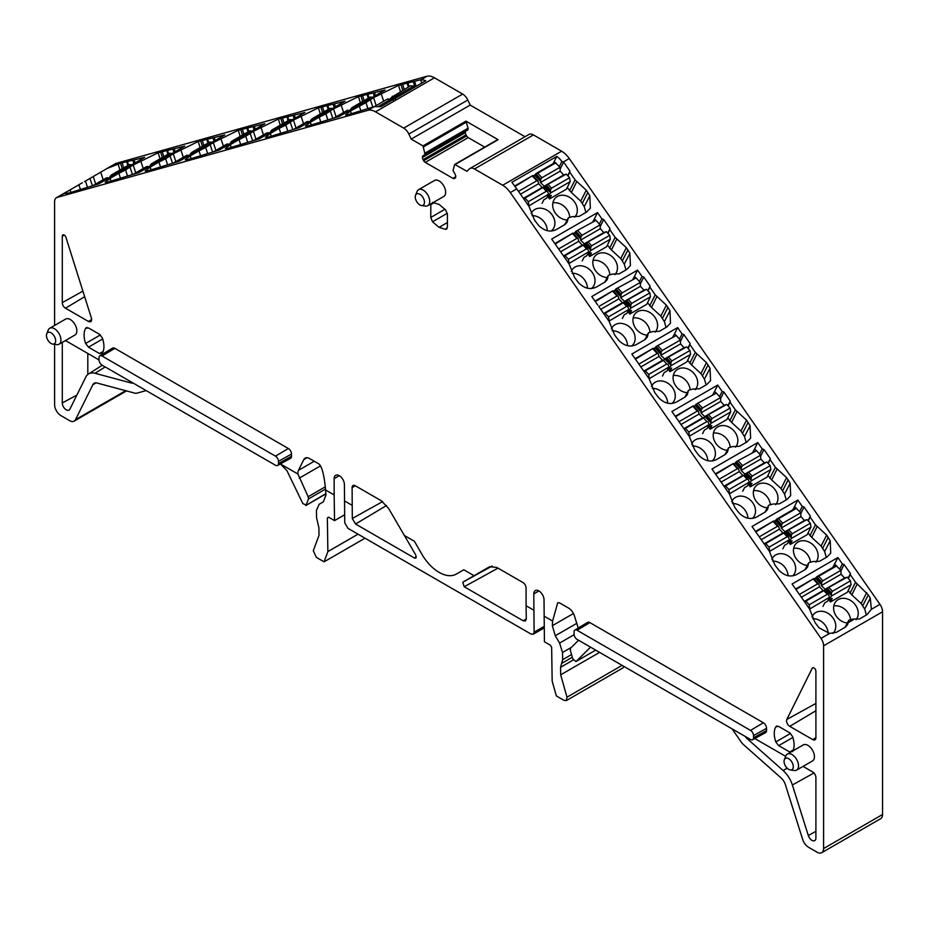 <?xml version="1.0" encoding="UTF-8"?>
<svg xmlns="http://www.w3.org/2000/svg" width="929" height="929" viewBox="0 0 929 929"><rect width="100%" height="100%" fill="white"/><g stroke="black" fill="none" stroke-linecap="round" stroke-linejoin="round"><path stroke-width="1.39" d="M528.706 205.983L548.633 194.196L546.67 198.144L543.86 199.77L542.083 203.346M515.026 186.45L532.898 175.511L532.642 176.289L532.898 175.511L537.717 180.783M523.55 198.539L524.955 198.063L528.299 201.709L528.891 205.599M517.499 189.922L518.719 191.664M518.696 191.235L536.776 180.795L537.926 181.016L538.634 183.698L542.153 187.53L543.57 187.182L547.367 191.328M532.642 176.289L536.776 180.795L537.926 181.016M548.633 194.196L547.622 191.606L546.368 191.269L547.622 191.606M528.299 201.709L546.368 191.269L543.024 187.623L543.57 187.182L547.506 191.455M524.955 198.063L543.57 187.182M520.484 194.173L538.634 183.698M523.41 198.353L542.153 187.53M593.027 221.381L594.305 219.081L595.977 220.347L600.111 224.864L600.308 228.72L603.827 232.552L606.37 231.693L609.714 235.339L610.307 239.229L590.565 250.621L588.614 254.558L591.436 252.932L589.66 256.52L587.767 253.791M587.848 253.617L588.649 254.488M610.307 239.229L606.579 246.754L589.66 256.52M595.977 220.347L576.572 230.926M609.714 235.339L591.634 245.767L590.681 247.381L590.565 250.621M588.475 252.363A2.717 1.568 60 0 1 588.614 254.558M600.111 224.864L582.042 235.292L580.973 236.79L580.579 240.123L590.426 249.68M573.855 233.957L574.761 232.587L580.509 238.858M576.015 231.251L574.761 232.587M606.37 231.693L584.91 243.665M603.827 232.552L584.086 243.955M600.308 228.72L580.579 240.123M536.439 173.34L555.136 162.505L559.99 167.278L560.187 171.145L563.694 174.977L566.237 174.106L569.582 177.753L570.174 181.643L550.444 193.046L548.482 196.983L551.303 195.357L549.527 198.934L547.634 196.216M547.715 196.042L548.516 196.913M570.174 181.643L566.446 189.168L549.527 198.934M569.582 177.753L551.512 188.192L550.549 189.806L550.444 193.046M548.342 194.788A2.717 1.568 60 0 1 548.482 196.983M559.99 167.278L541.909 177.718L540.841 179.216L540.446 182.537L550.293 192.106M533.711 176.394L534.628 175L540.376 181.283M555.856 162.772L534.628 175M566.237 174.106L544.789 186.09M555.136 162.505L535.882 173.665M563.694 174.977L543.953 186.369M560.187 171.145L540.446 182.537M712.915 394.419L714.494 391.55L716.364 393.095L720.498 397.6L720.695 401.467L724.214 405.299L726.757 404.429L730.101 408.075L730.693 411.965L710.952 423.369L709.001 427.305L711.823 425.679L710.046 429.256L708.153 426.539M708.235 426.365L709.036 427.235M730.693 411.965L726.966 419.49L710.046 429.256M716.364 393.095L696.959 403.674M730.101 408.075L712.02 418.514L711.068 420.129L710.952 423.369M708.862 425.11A2.717 1.568 60 0 1 709.001 427.305M720.498 397.6L702.429 408.04L701.36 409.538L700.965 412.859L710.813 422.428M694.23 406.716L695.147 405.334L700.896 411.605M696.402 403.987L695.147 405.334M726.757 404.429L705.297 416.413M724.214 405.299L704.472 416.691M720.695 401.467L700.965 412.859M672.956 336.739L674.431 334.068L676.242 335.508L680.376 340.026L680.574 343.881L684.081 347.725L686.624 346.854L689.968 350.5L690.561 354.39L670.831 365.782L668.868 369.73L671.69 368.093L669.914 371.681L668.021 368.952M668.102 368.778L668.903 369.649M690.561 354.39L686.833 361.915L669.914 371.681M676.242 335.508L656.826 346.087M689.968 350.5L671.899 360.928L670.935 362.542L670.831 365.782M668.729 367.524A2.717 1.568 60 0 1 668.868 369.73M680.376 340.026L662.296 350.454L661.239 351.952L660.833 355.284L670.68 364.842M654.097 349.13L655.015 347.748L660.763 354.019M656.269 346.412L655.015 347.748M686.624 346.854L665.176 358.838M684.081 347.725L664.351 359.117M680.574 343.881L660.833 355.284M632.997 279.06L634.368 276.575L636.11 277.934L640.244 282.439L640.441 286.306L643.96 290.138L646.503 289.267L649.835 292.914L650.439 296.804L630.698 308.207L628.747 312.144L631.569 310.518L629.792 314.095L627.888 311.378M627.981 311.203L628.782 312.074M650.439 296.804L646.7 304.329L629.792 314.095M636.11 277.934L616.705 288.501M649.835 292.914L631.766 303.353L630.803 304.967L630.698 308.207M628.596 309.949A2.717 1.568 60 0 1 628.747 312.144M640.244 282.439L622.175 292.879L621.106 294.377L620.7 297.698L630.559 307.267M613.964 291.555L614.893 290.162L620.642 296.444M616.136 288.826L614.893 290.162M646.503 289.267L625.043 301.251M643.96 290.138L624.218 301.53M640.441 286.306L620.7 297.698M817.346 576.41L836.042 565.575L840.884 570.348L841.082 574.215L844.6 578.047L847.143 577.176L850.488 580.822L851.08 584.713L831.339 596.116L829.388 600.053L832.21 598.427L830.433 602.004L828.54 599.286M828.622 599.112L829.423 599.983M851.08 584.713L847.353 592.237L830.433 602.004M850.488 580.822L832.407 591.262L831.455 592.876L831.339 596.116M829.249 597.858A2.717 1.568 60 0 1 829.388 600.053M840.884 570.348L822.815 580.788L821.747 582.286L821.352 585.607L831.2 595.175M814.617 579.464L815.534 578.07L821.282 584.353M836.75 565.842L815.534 578.07M847.143 577.176L825.695 589.16M836.042 565.575L816.788 576.735M844.6 578.047L824.859 589.439M841.082 574.215L821.352 585.607M788.489 541.526L789.29 542.397L792.077 540.841L790.3 544.429L788.407 541.7M777.213 518.835L795.909 508L800.763 512.773L800.961 516.629L804.468 520.461L807.011 519.59L810.355 523.236L810.947 527.138L807.22 534.651L790.3 544.429M810.947 527.138L791.218 538.53L789.325 542.431M810.355 523.236L792.286 533.676L791.322 535.29L791.218 538.53M789.116 540.272A2.717 1.568 60 0 1 789.255 542.466M800.763 512.773L782.682 523.201L781.626 524.699L781.219 528.02L791.067 537.589M774.484 521.877L775.401 520.495L781.161 526.766M796.629 508.256L775.401 520.495M807.011 519.59L785.562 531.574M795.909 508L776.656 519.16M804.468 520.461L784.738 531.864M800.961 516.629L781.219 528.02M752.873 452.098L754.569 449.044L756.496 450.67L760.63 455.187L760.828 459.054L764.346 462.886L766.889 462.015L770.222 465.661L770.826 469.551L751.085 480.943L749.134 484.892L751.956 483.266L750.179 486.842L748.275 484.125M748.368 483.951L749.169 484.822M770.826 469.551L767.087 477.076L750.179 486.842M756.496 450.67L737.092 461.248M770.222 465.661L752.153 476.089L751.189 477.703L751.085 480.943M748.983 482.697A2.717 1.568 60 0 1 749.134 484.892M760.63 455.187L742.561 465.626L741.493 467.124L741.087 470.446L750.946 480.014M734.351 464.303L735.28 462.909L741.028 469.191M736.523 461.574L735.28 462.909M766.889 462.015L745.43 473.999M764.346 462.886L744.605 474.278M760.828 459.054L741.087 470.446M809.6 609.052L829.539 597.266L827.576 601.214L824.755 602.84L822.978 606.416M795.956 589.509L813.792 578.581L813.537 579.359L813.792 578.581L818.612 583.853M804.456 601.609L805.861 601.133L809.194 604.779L809.798 608.669M798.417 593.004L799.625 594.723M799.602 594.305L817.671 583.865L818.832 584.086L819.541 586.768L823.048 590.6L824.476 590.24L828.273 594.397M813.537 579.359L817.671 583.865L818.832 584.086M829.539 597.266L828.529 594.676L827.274 594.339L828.529 594.676M809.194 604.779L827.274 594.339L823.93 590.693L824.476 590.24L828.413 594.525M805.861 601.133L824.476 590.24M801.39 597.242L819.541 586.768M804.317 601.411L823.048 590.6M769.479 551.466L789.406 539.691L787.455 543.628L784.633 545.253L782.857 548.842M755.834 531.922L773.671 520.995L773.416 521.773L773.671 520.995L778.49 526.267M764.323 544.022L765.728 543.546L769.073 547.193L769.665 551.083M758.285 535.429L759.492 537.148M759.469 536.718L777.55 526.29L778.699 526.499L779.408 529.182L782.926 533.014L784.343 532.665L788.28 536.939M773.416 521.773L777.55 526.29L778.699 526.499M789.406 539.691L788.407 537.09L787.142 536.765L788.407 537.09M769.073 547.193L787.142 536.765L783.797 533.107L784.343 532.665L765.728 543.546M761.257 539.668L779.408 529.182M764.184 543.837L782.926 533.014M729.346 493.891L749.273 482.105L747.322 486.053L744.501 487.679L742.724 491.255M715.702 474.347L733.538 463.42L733.283 464.198L733.538 463.42L738.358 468.692M724.19 486.448L725.595 485.96L728.94 489.606L729.532 493.508M718.152 477.843L719.371 479.561M719.348 479.143L737.417 468.704L738.567 468.924L739.275 471.607L742.794 475.439L744.222 475.079L748.159 479.364M733.283 464.198L737.417 468.704L738.567 468.924M749.273 482.105L748.275 479.515L747.009 479.178L748.275 479.515M728.94 489.606L747.009 479.178L743.676 475.532L744.222 475.079L725.595 485.96M721.136 482.081L739.275 471.607M724.063 486.25L742.794 475.439M689.213 436.305L709.152 424.53L707.19 428.466L704.368 430.092L702.591 433.68M675.569 416.761L693.406 405.834L693.15 406.612L693.406 405.834L698.225 411.106M684.058 428.861L685.474 428.385L688.807 432.031L689.411 435.922M678.031 420.256L679.238 421.987M679.215 421.557L697.284 411.117L698.445 411.338L699.154 414.02L702.661 417.853L704.089 417.504M693.15 406.612L697.284 411.117L698.445 411.338M709.152 424.53L708.142 421.929L706.888 421.592L708.142 421.929M688.807 432.031L706.888 421.592L703.543 417.945L685.474 428.385M681.003 424.507L699.154 414.02M683.93 428.675L702.661 417.853M649.092 378.73L669.019 366.943L667.057 370.892L664.247 372.517L662.47 376.094M635.448 359.186L653.284 348.247L653.029 349.025L653.284 348.247L658.104 353.531M643.936 371.286L645.341 370.799L648.686 374.445L649.278 378.335M637.898 362.67L639.106 364.4M639.082 363.971L657.163 353.543L658.313 353.763L659.021 356.446L662.54 360.278L663.956 359.918M653.029 349.025L657.163 353.543L658.313 353.763M669.019 366.943L668.009 364.342L666.755 364.017L668.009 364.342M648.686 374.445L666.755 364.017L663.411 360.371L645.341 370.799M640.871 366.92L659.021 356.446M643.797 371.089L662.54 360.278M608.959 321.144L628.887 309.369L626.936 313.305L624.114 314.931L622.337 318.519M595.315 301.6L613.152 290.672L612.896 291.451L613.152 290.672L617.971 295.945M603.804 313.7L605.209 313.224L608.553 316.87L609.145 320.76M666.058 327.426L664.374 321.631L669.972 310.774L670.471 323.176L666.79 327.008L659.3 331.328L652.576 331.583L648.454 332.803L647.292 337.181L644.97 339.608L636.191 344.671C630.234 347.376 624.404 345.948 618.714 340.362L614.661 335.044L609.169 321.446L598.984 306.825M598.961 306.396L617.03 295.956L618.18 296.177L618.888 298.859L622.407 302.691L623.835 302.343M612.896 291.451L617.03 295.956L618.18 296.177M628.887 309.369L627.888 306.767L626.622 306.431L627.888 306.767M608.553 316.87L626.622 306.431L623.289 302.784L605.209 313.224M600.738 309.334L618.888 298.859M603.676 313.514L622.407 302.691M568.827 263.569L588.754 251.782L586.803 255.719L583.981 257.356L582.204 260.933M555.182 244.013L573.019 233.086L572.763 233.864L573.019 233.086L577.838 238.358M563.671 256.125L565.087 255.638L568.42 259.284L569.024 263.174M557.632 247.509L558.852 249.239M558.828 248.809L576.897 238.381L578.059 238.59L578.767 241.273L582.274 245.117L583.702 244.757M572.763 233.864L576.897 238.381L578.059 238.59M588.754 251.782L587.755 249.181L586.501 248.856L587.755 249.181M568.42 259.284L586.501 248.856L583.157 245.21L565.087 255.638M560.617 251.759L578.767 241.273M563.543 255.928L582.274 245.117M374.41 106.591L387.23 99.182L388.194 99.345M378.533 106.347L390.575 99.403L392.247 99.6L387.23 99.182M393.222 100.262L392.247 99.6M93.515 185.301L106.324 177.903L107.288 178.054M133.637 174.06L146.457 166.651L147.421 166.814M173.769 162.807L186.59 155.41L187.553 155.573M213.902 151.566L226.711 144.169L227.675 144.32M254.023 140.325L266.844 132.917L267.807 133.079M294.156 129.073L306.976 121.676L307.94 121.838M334.289 117.832L347.098 110.435L348.061 110.586M391.028 97.708L410.363 85.828L413.707 86.037L395.638 96.477L395.092 97.963L391.028 97.708L390.18 99.658M414.52 87.256L413.707 86.037M395.289 99.055L395.092 97.963M111.538 176.51L110.133 176.417L111.387 174.977L129.456 164.549L131.976 164.7M110.133 176.417L109.274 178.368M151.636 165.257L150.254 165.176L151.52 163.736L169.589 153.297L172.086 153.459M150.254 165.176L149.395 167.127M191.734 154.017L190.387 153.935L191.653 152.484L209.722 142.056L212.184 142.207M190.387 153.935L189.528 155.886M231.832 142.764L230.52 142.683L231.774 141.243L249.855 130.815L252.282 130.966M230.52 142.683L229.66 144.634M271.93 131.523L270.641 131.442L271.907 130.002L289.976 119.562L292.38 119.713M270.641 131.442L269.782 133.393M312.028 120.271L310.774 120.201L312.039 118.749L330.109 108.321L332.477 108.472M310.774 120.201L309.914 122.152M352.126 109.03L350.907 108.948L352.161 107.509L370.241 97.08L372.575 97.22M350.907 108.948L350.047 110.899M281.719 464.674L297.942 474.034L308.161 496.713L308.451 498.931L306.21 505.004L302.866 503.623L286.91 470.597L280.419 463.919M325.916 493.914L305.757 505.55L325.893 493.636M116.137 163.353L105.07 169.635L115.428 163.655A9.058 5.237 60 0 1 116.137 163.353L426.817 76.294A18.127 10.463 60 0 1 434.458 77.792L462.665 94.073A9.058 5.237 -120 0 1 467.81 100.03L470.167 105.07L525.013 136.726M351.417 113.872L350.477 110.992L345.542 114.871L347.307 114.952L374.306 106.614L380.867 106.684L425.807 80.73A18.127 10.463 60 0 0 420.767 80.033L426.817 76.294M54.59 325.452L54.59 201.837A9.058 5.237 60 0 1 56.46 197.691A9.058 5.237 60 0 1 57.18 197.389L367.861 110.33A18.127 10.463 60 0 1 375.502 111.828L434.458 77.792M107.555 168.312L120.561 163.19L144.727 157.338L98.915 183.791L68.839 193.058L65.088 193.453L65.75 192.442L57.18 197.389M350.477 110.992L365.98 102.585L367.803 108.426M376.175 105.569L373.586 97.65L365.98 102.585M373.586 97.65L398.553 85.363L420.907 79.72M135.75 172.84L133.195 165.014L158.162 152.728L184.801 146.12L138.978 172.562L106.905 182.316L105.151 182.223L110.086 178.356L118.866 173.293L125.589 169.937L127.412 175.79M133.195 165.014L125.589 169.937M175.825 161.623L173.258 153.784L198.237 141.498L224.864 134.891L179.053 161.344L146.979 171.087L145.214 170.994L150.15 167.127L158.929 162.064L165.652 158.72L167.475 164.561M173.258 153.784L165.652 158.72M215.888 150.417L213.322 142.567L238.3 130.269L264.928 123.662L219.116 150.115L187.043 159.858L185.277 159.776L190.213 155.898L198.992 150.835L205.715 147.49L207.539 153.343M213.322 142.567L205.715 147.49M255.963 139.199L253.385 131.337L278.363 119.04L304.991 112.432L259.179 138.885L227.106 148.628L225.341 148.547L230.276 144.68L239.055 139.605L245.779 136.261L247.602 142.114M253.385 131.337L245.779 136.261M296.037 127.993L293.448 120.108L318.426 107.81L345.054 101.203L299.243 127.656L267.169 137.411L265.404 137.318L270.351 133.451L279.118 128.376L285.853 125.032L287.676 130.884M293.448 120.108L285.853 125.032M336.101 116.787L333.511 108.879L358.489 96.593L385.117 89.985L339.306 116.427L307.232 126.181L305.478 126.089L310.414 122.222L319.181 117.159L325.916 113.802L327.74 119.655M333.511 108.879L325.916 113.802M70.964 192.454L70.116 189.888L65.75 192.442M70.116 189.888L82.426 182.699M95.687 184.047L93.225 176.545L84.469 181.631M93.225 176.545L105.07 169.635M54.59 344.345L54.59 404.579A9.058 5.237 60 0 0 61 415.669L69.652 420.674A9.058 5.237 60 0 0 74.181 421.116L126.495 390.923M96.082 382.864L92.83 384.734L75.504 419.664A9.058 5.237 60 0 1 74.181 421.116M92.83 384.734A9.058 5.237 60 0 1 94.154 383.282A9.058 5.237 60 0 1 97.022 383.027L134.74 393.13A9.058 5.237 60 0 0 136.911 393.164L146.155 390.575M314.246 461.248L298.441 470.376L303.783 459.6A9.058 5.237 -120 0 1 305.107 458.136A9.058 5.237 -120 0 1 309.636 458.589L318.775 463.861C321.968 466.416 324.233 475.125 325.591 489.989L325.986 495.018L323.327 501.846L319.146 504.261L316.441 510.416L316.557 517.627L318.891 527.777L319.007 535.301L313.294 550.723L316.383 557.388L324.082 561.824L327.867 551.594L327.356 517.917L328.622 517.198L327.356 517.917L328.622 517.198L334.545 520.612L334.15 494.936L325.591 489.989M339.282 475.706L334.15 478.667L334.15 494.936M344.624 514.794L334.545 520.612M334.15 478.667A7.246 4.18 60 0 1 335.659 475.346A7.246 4.18 60 0 1 341.245 477.285A7.246 4.18 60 0 1 344.404 484.578L344.74 522.864L348.003 528.38L530.958 634.019L533.211 634.252L534.105 632.196L533.78 593.91A7.246 4.18 -120 0 1 535.278 590.589A7.246 4.18 -120 0 1 540.864 592.539A7.246 4.18 -120 0 1 544.022 599.832L544.417 641.788L550.351 645.202L551.652 647.408L552.163 681.085L556.343 695.926L564.042 700.373L566.295 700.605L566.98 697.191L560.686 674.826L560.57 667.301L562.637 659.695L562.521 652.483L559.595 643.077L555.263 635.761L552.337 625.705L552.592 621.06L557.702 602.782L559.409 602.793L568.548 608.065A9.058 5.237 -120 0 1 574.401 615.834L578.244 628.05M414.485 558.05L355.563 524.014L352.3 518.51L352.103 487.597A4.529 2.613 60 0 1 353.066 485.507A4.529 2.613 60 0 1 355.296 485.751L381.413 500.824L388.577 508.384L415.797 555.077L415.878 558.155L414.485 558.05L416.378 556.819M344.404 500.859L352.103 505.306M526.081 605.754L526.081 588.045A4.529 2.613 -120 0 0 522.876 582.495L496.771 567.422L489.606 566.713L462.781 582.204L464.21 586.745L523.143 620.769L525.408 620.99L526.29 618.958L526.081 605.754L533.78 610.19M474.034 575.701L463.78 569.779L456.336 574.076A34.501 19.915 -120 0 1 421.847 554.16L414.404 541.27L404.15 535.348M91.356 317.927A4.529 2.613 60 0 1 90.717 321.643A4.529 2.613 60 0 1 88.418 321.434L65.483 308.196A4.529 2.613 60 0 1 62.278 302.645L62.278 236.187A2.717 1.568 60 0 1 62.858 234.932A2.717 1.568 60 0 1 65.959 237.406L91.356 317.927M132.673 382.806A2.717 1.568 60 0 1 132.464 382.992A2.717 1.568 60 0 1 131.57 383.085L95.037 373.295A19.939 11.508 60 0 0 88.476 374.004A19.939 11.508 60 0 0 85.805 377.069L69.872 409.201A5.609 3.24 60 0 1 69.118 410.061A5.609 3.24 60 0 1 64.775 408.644A5.609 3.24 60 0 1 62.278 402.954L62.278 342.418A4.529 2.613 60 0 1 62.278 342.36M87.814 353.461L87.814 374.48M65.436 340.537A4.529 2.613 60 0 1 65.483 340.571L99.031 359.929L99.031 357.711A4.215 2.439 60 0 1 99.879 355.795A4.215 2.439 60 0 1 102.016 355.993L114.824 348.34A4.529 2.613 60 0 0 112.537 348.131L99.879 355.795M102.016 355.993L275.495 456.151A4.215 2.439 60 0 1 278.468 461.318L278.468 463.536A4.215 2.439 60 0 1 277.574 465.475A4.215 2.439 60 0 1 275.495 465.255L102.016 365.097A4.215 2.439 60 0 1 99.031 359.929M275.495 456.151L288.315 448.498L114.824 348.34M288.315 448.498A4.529 2.613 60 0 1 291.509 454.049L291.509 456.267A4.529 2.613 60 0 1 290.545 458.357L277.574 465.475M46.752 333.766L48.285 330.016A9.244 5.342 60 0 1 49.771 328.227A9.244 5.342 60 0 1 56.89 330.712A9.244 5.342 60 0 1 60.931 340.014A9.244 5.342 60 0 1 59.015 344.241A9.244 5.342 60 0 1 56.727 344.636L52.709 344.09A6.526 3.762 60 0 1 46.45 335.497A6.526 3.762 60 0 1 46.752 333.766A6.526 3.762 60 0 1 51.896 333.406A6.526 3.762 60 0 1 55.682 340.827A6.526 3.762 60 0 1 52.709 344.09M49.771 328.227L65.669 319.053A9.244 5.342 60 0 1 72.787 321.527A9.244 5.342 60 0 1 76.828 330.84A9.244 5.342 60 0 1 74.912 335.067L59.015 344.241M420.767 80.033L421.731 83.087M416.146 86.316L414.601 81.438M413.405 81.961L414.868 87.047M140.302 158.58L140.651 159.695M135.065 162.923L134.148 160.02M132.952 160.554L133.834 163.632M180.365 147.351L180.714 148.466M175.128 151.694L174.211 148.791M173.015 149.325L173.897 152.402M220.428 136.133L220.788 137.248M215.191 140.476L214.274 137.573M213.078 138.096L213.96 141.185M260.503 124.904L260.852 126.019M255.254 129.247L254.337 126.344M253.141 126.878L254.035 129.955M300.566 113.675L300.915 114.79M295.317 118.018L294.412 115.115M293.216 115.649L294.098 118.726M340.629 102.445L340.978 103.56M335.392 106.789L334.475 103.885M333.279 104.42L334.161 107.497M380.693 91.216L381.041 92.331M375.455 95.559L374.538 92.656M373.342 93.19L374.224 96.268M365.004 538.205L324.082 561.824M578.593 640.244L570.534 648.198L570.301 650.114L572.787 658.905L575.957 661.541L595.71 650.137M595.686 650.114L576.143 661.402L590.565 647.165M882.55 611.781L823.593 645.818A9.058 5.237 -120 0 0 821.004 638.386L510.311 192.582A18.127 10.463 -120 0 0 502.67 185.243L474.475 168.962A9.058 5.237 -120 0 0 469.946 168.521L528.903 134.484A9.058 5.237 -120 0 1 533.432 134.926L561.627 151.206A18.127 10.463 -120 0 1 569.268 158.534L879.96 604.349A9.058 5.237 -120 0 1 882.55 611.781L882.55 814.512A9.058 5.237 -120 0 1 880.669 818.67L821.712 852.706A9.058 5.237 -120 0 1 817.183 852.253L808.532 847.26A9.058 5.237 -120 0 1 802.679 839.491L785.353 784.564A9.058 5.237 -120 0 0 781.161 778.003L743.432 744.559A9.058 5.237 -120 0 1 741.272 742.097L732.029 728.835M821.712 852.706A9.058 5.237 -120 0 0 823.593 848.56L823.593 645.818M879.96 604.349L871.39 609.296L867.012 614.638L859.522 618.969L852.892 619.028L848.769 620.247L847.585 624.694L845.193 627.238L836.414 632.312L829.585 633.439L819.041 627.818L814.988 622.488L809.496 608.901L792.089 583.993L837.912 557.539L842.336 563.903L839.746 569.105M560.082 169.206L563.636 162.052L561.871 161.495A18.127 10.463 -120 0 0 556.831 156.374L511.879 182.328L516.756 188.866L510.311 192.582M563.636 162.052L569.953 171.133L568.025 176.057M516.756 188.866L529.042 206.47L534.523 220.068L538.576 225.387C544.278 230.961 550.107 232.401 556.065 229.684L564.844 224.621L567.166 222.205L568.316 217.816L572.438 216.608L579.173 216.352L586.663 212.021L590.345 208.189L589.834 195.798L586.28 190.19L575.097 179.878L569.837 172.283M840.919 570.87L844.089 564.484L842.336 563.903M844.089 564.484L850.418 573.553L848.432 578.581M871.39 609.296L870.299 598.218L868.301 594.885L855.551 582.309L850.302 574.714M826.322 557.388L824.627 551.594L830.224 540.736L830.735 553.127L827.054 556.959L819.564 561.29L812.829 561.546L808.706 562.753L805.606 569.326M800.798 513.493L804.026 506.99L802.273 506.41L797.837 500.057L752.025 526.499L769.433 551.408L774.914 565.006L778.978 570.325C784.668 575.899 790.498 577.339 796.455 574.621L805.234 569.558L807.556 567.143L808.346 564.135M804.026 506.99L810.343 516.071L808.369 521.076M830.224 540.736L826.671 535.127L815.488 524.815L810.227 517.221M786.259 499.895L784.564 494.1L790.161 483.243L790.672 495.645L786.991 499.477L779.489 503.797L772.765 504.052L768.643 505.271L765.542 511.833M760.677 456.116L763.952 449.497L762.21 448.916L757.774 442.564L711.962 469.017L729.37 493.914L734.851 507.513L738.903 512.831C744.605 518.417 750.435 519.845 756.392 517.139L765.159 512.076L767.493 509.649L768.283 506.642M763.952 449.497L770.28 458.578L768.318 463.571M790.161 483.243L786.596 477.634L775.425 467.322L770.164 459.727M746.196 442.401L744.501 436.607L750.098 425.749L750.609 438.151L746.928 441.983L739.426 446.303L732.702 446.559L728.58 447.778L725.479 454.339M720.556 398.727L723.888 392.003L722.135 391.434L717.711 385.07L671.899 411.524L689.306 436.433L694.787 450.019L698.84 455.349C704.542 460.923 710.371 462.352 716.329 459.646L725.096 454.583L727.43 452.168L728.22 449.148M723.888 392.003L730.217 401.084L728.255 406.066M750.098 425.749L746.533 420.152L735.362 409.84L730.101 402.245M706.121 384.92L704.437 379.125L710.035 368.267L710.546 380.658L706.853 384.49L699.363 388.821L692.639 389.077L688.517 390.285L685.416 396.857M680.434 341.349L683.825 334.521L682.072 333.941L677.647 327.589L631.836 354.03L649.232 378.939L654.724 392.537L658.777 397.856C664.479 403.43 670.297 404.87 676.254 402.152L685.033 397.089L687.355 394.674L688.157 391.666M683.825 334.521L690.154 343.602L688.203 348.561M710.035 368.267L706.47 362.658L695.298 352.346L690.038 344.752M597.777 305.107L591.773 296.548L637.584 270.095L642.009 276.447L639.466 281.592M640.325 283.96L643.762 277.028L642.009 276.447M643.762 277.028L650.091 286.109L648.14 291.067M669.972 310.774L666.407 305.165L655.224 294.853L649.975 287.258M625.995 269.933L624.3 264.138L629.908 253.28L630.408 265.682L626.727 269.515L619.237 273.834L612.501 274.09L608.379 275.309L605.278 281.87M600.204 226.583L603.699 219.534L601.946 218.965L597.521 212.602L551.698 239.055L569.105 263.964L574.598 277.55L578.651 282.88C584.341 288.454 590.17 289.883 596.128 287.177L604.907 282.114L607.229 279.699L608.019 276.679M603.699 219.534L610.028 228.615L608.077 233.562M629.908 253.28L626.343 247.683L615.161 237.371L609.912 229.777M815.906 671.284A2.717 1.568 -120 0 0 814.721 668.555A2.717 1.568 -120 0 0 812.643 667.812A2.717 1.568 -120 0 0 812.225 668.253L786.828 719.452A4.529 2.613 -120 0 0 789.755 726.35L812.701 739.589A4.529 2.613 -120 0 0 814.988 739.798A4.529 2.613 -120 0 0 815.906 737.742L815.906 671.284M803.039 766.39L812.701 771.964A4.529 2.613 -120 0 1 815.906 777.515L815.906 838.051A5.609 3.24 -120 0 1 814.814 840.582A5.609 3.24 -120 0 1 808.311 835.543L792.379 785.005A19.939 11.508 -120 0 0 783.147 770.571L746.614 738.172L747.392 737.707M745.499 736.616A2.717 1.568 -120 0 0 746.614 738.172M754.801 738.543L785.69 756.369M750.539 739.519A4.215 2.439 -120 0 0 752.618 739.739A4.215 2.439 -120 0 0 753.524 737.8L753.524 735.582A4.215 2.439 -120 0 0 750.539 730.415L577.06 630.257A4.215 2.439 -120 0 0 574.923 630.059A4.215 2.439 -120 0 0 574.076 631.975L574.076 634.193A4.215 2.439 -120 0 0 577.06 639.361L750.539 739.519M752.618 739.739L765.589 732.621A4.529 2.613 -120 0 0 766.553 730.531L766.553 728.313A4.529 2.613 -120 0 0 763.359 722.762L589.869 622.604A4.529 2.613 -120 0 0 587.581 622.395L574.923 630.059M790.312 769.944L794.33 770.489A9.244 5.342 -120 0 0 796.617 770.095L812.515 760.921A9.244 5.342 -120 0 0 814.431 756.682A9.244 5.342 -120 0 0 810.39 747.38A9.244 5.342 -120 0 0 803.271 744.907L787.374 754.081A9.244 5.342 -120 0 0 785.888 755.869L784.355 759.62A6.526 3.762 -120 0 0 784.053 761.35A6.526 3.762 -120 0 0 790.312 769.944A6.526 3.762 -120 0 0 793.285 766.68A6.526 3.762 -120 0 0 789.499 759.26A6.526 3.762 -120 0 0 784.355 759.62M796.617 770.095A9.244 5.342 -120 0 0 798.534 765.868A9.244 5.342 -120 0 0 794.504 756.566A9.244 5.342 -120 0 0 787.374 754.081M566.272 700.617L623.057 667.835L623.951 666.43M866.397 614.998L864.69 609.076L861.16 603.525L866.734 592.621M561.871 161.495L559.339 166.581M567.689 175.697L569.953 171.133M576.804 181.445L571.37 192.477L567.271 187.519M571.37 192.477L580.706 201.094L586.28 190.19M585.932 212.451L584.236 206.656L580.706 201.094M815.453 578.186L814.141 578.953M837.912 557.539L832.79 567.456M834.695 564.019L836.1 565.552M848.096 578.221L850.418 573.553M857.258 583.876L851.823 594.897L848.165 590.589M851.823 594.897L861.16 603.525M775.192 520.821L774.089 521.448M797.837 500.057L792.832 509.777M794.632 506.537L795.956 507.977M802.273 506.41L799.695 511.6M808.044 520.716L810.343 516.071M817.195 526.383L811.76 537.415L808.044 533.002M811.76 537.415L821.097 546.031L826.671 535.127M824.627 551.594L821.097 546.031M734.92 463.443L734.038 463.954M754.569 449.044L757.774 442.564M762.21 448.916L759.632 454.095M767.981 463.211L770.28 458.578M777.132 468.901L771.685 479.921L767.911 475.427M771.685 479.921L781.034 488.538L786.596 477.634M784.564 494.1L781.034 488.538M694.648 406.078L693.986 406.461M714.494 391.55L717.711 385.07M722.135 391.434L719.58 396.602M727.93 405.706L730.217 401.084M737.069 411.408L731.622 422.428L727.779 417.841M731.622 422.428L740.959 431.056L746.533 420.152M744.501 436.607L740.959 431.056M674.431 334.068L677.647 327.589M682.072 333.941L679.517 339.097M687.866 348.201L690.154 343.602M696.994 353.914L691.559 364.946L687.657 360.255M691.559 364.946L700.896 373.563L706.47 362.658M704.437 379.125L700.896 373.563M634.368 276.575L637.584 270.095M647.815 290.696L650.091 286.109M656.931 296.432L651.496 307.453L647.525 302.68M651.496 307.453L660.833 316.069L666.407 305.165M664.374 321.631L660.833 316.069M594.305 219.081L597.521 212.602M601.946 218.965L599.402 224.086M607.752 233.202L610.028 228.615M616.868 238.939L611.433 249.959L607.392 245.093M611.433 249.959L620.769 258.587L626.343 247.683M624.3 264.138L620.769 258.587M556.831 156.374L553.069 163.701M554.241 161.6L555.101 162.529M484.694 147.119L468.216 137.608A3.17 1.835 -120 0 1 466.625 135.936L466.021 134.879A3.17 1.835 -120 0 1 465.359 132.661L465.359 132.406A3.17 1.835 -120 0 1 466.021 130.954L467.995 129.816L468.088 128.341L465.952 121.13L498.095 139.687L454.966 164.398M469.946 168.521A9.058 5.237 -120 0 0 469.331 168.985L466.962 171.296L454.711 164.433L497.642 139.64M467.995 129.816L425.064 154.609L423.02 145.923L411.21 139.106L470.167 105.07M455.756 176.696L452.899 178.345A3.17 1.835 60 0 0 454.49 178.496L455.094 178.147A3.17 1.835 60 0 0 455.756 176.696L455.756 176.44A3.17 1.835 60 0 0 455.094 174.222L453.027 170.495L454.711 164.433M452.899 178.345L425.285 162.389A3.17 1.835 -120 0 1 423.694 160.717L423.09 159.66A3.17 1.835 -120 0 1 422.428 157.454L422.428 157.198A3.17 1.835 -120 0 1 423.09 155.747L425.064 154.609M466.021 130.954L423.09 155.747L466.021 130.954M421.511 205.53L425.528 206.075A9.244 5.342 -120 0 0 427.816 205.681L443.714 196.507A9.244 5.342 -120 0 0 445.63 192.268A9.244 5.342 -120 0 0 439.092 180.946A9.244 5.342 -120 0 0 434.47 180.493L418.573 189.667A9.244 5.342 -120 0 0 417.086 191.455L415.553 195.206A6.526 3.762 -120 0 0 415.251 196.936A6.526 3.762 -120 0 0 421.511 205.53A6.526 3.762 -120 0 0 424.483 202.255A6.526 3.762 -120 0 0 420.698 194.846A6.526 3.762 -120 0 0 415.553 195.206M427.816 205.681A9.244 5.342 -120 0 0 429.732 201.454A9.244 5.342 -120 0 0 425.703 192.14A9.244 5.342 -120 0 0 418.573 189.667M467.81 100.03L408.853 134.066L411.21 139.106M408.853 134.066A9.058 5.237 -120 0 0 403.709 128.109L462.665 94.073M375.502 111.828L403.709 128.109M298.441 470.376A9.058 5.237 -120 0 0 297.942 474.034M544.022 616.113L552.592 621.06M790.393 752.339L778.653 745.65L775.785 741.934C773.741 735.722 773.741 730.67 775.785 726.815L778.653 726.408L789.708 732.795L792.576 736.511C794.62 742.724 794.62 747.775 792.576 751.631M777.225 725.979L776.389 726.188M432.542 202.394L439.092 204.403L445.641 209.966L447.418 214.309L447.418 227.071L445.641 229.358L439.092 227.35L432.542 221.787L430.766 217.444L444.991 209.234M430.835 203.939L430.766 217.444M446.501 229.126L447.081 228.522M99.531 353.566L102.399 353.159C104.443 349.304 104.443 344.253 102.399 338.04L99.531 334.324L88.476 327.937L85.607 328.343C83.564 332.199 83.564 337.25 85.607 343.463L88.476 347.179L99.531 353.566L103.165 351.464M101.818 353.763L102.399 353.159M86.223 327.705L87.036 327.507M591.401 288.559A13.598 10.985 45.7 0 0 592.214 287.862A13.598 10.985 45.7 0 0 591.483 271.489A13.598 10.985 45.7 0 0 574.993 267.064A13.598 10.985 45.7 0 0 573.205 268.411A13.598 10.985 45.7 0 0 571.254 271.233M614.87 274.67A13.598 10.985 45.7 0 0 613.79 258.39A13.598 10.985 45.7 0 0 597.417 254.116A13.598 10.985 45.7 0 0 595.64 255.463A13.598 10.985 45.7 0 0 594.467 268.992A13.598 10.985 45.7 0 0 607.194 277.562M631.674 346.029A13.598 10.985 45.7 0 0 632.335 345.437A13.598 10.985 45.7 0 0 631.615 329.075A13.598 10.985 45.7 0 0 615.126 324.651A13.598 10.985 45.7 0 0 613.337 325.998A13.598 10.985 45.7 0 0 611.375 328.854M655.073 332.176A13.598 10.985 45.7 0 0 653.877 315.918A13.598 10.985 45.7 0 0 637.549 311.691A13.598 10.985 45.7 0 0 635.761 313.05A13.598 10.985 45.7 0 0 634.565 326.52A13.598 10.985 45.7 0 0 647.211 335.137M671.934 403.5A13.598 10.985 45.7 0 0 672.468 403.023A13.598 10.985 45.7 0 0 671.748 386.65A13.598 10.985 45.7 0 0 655.247 382.225A13.598 10.985 45.7 0 0 653.459 383.584A13.598 10.985 45.7 0 0 651.484 386.476M695.275 389.681A13.598 10.985 45.7 0 0 693.951 373.446A13.598 10.985 45.7 0 0 677.682 369.277A13.598 10.985 45.7 0 0 675.894 370.625A13.598 10.985 45.7 0 0 674.663 384.049A13.598 10.985 45.7 0 0 687.228 392.712M712.195 460.97A13.598 10.985 45.7 0 0 712.601 460.598A13.598 10.985 45.7 0 0 711.869 444.236A13.598 10.985 45.7 0 0 695.38 439.812A13.598 10.985 45.7 0 0 693.591 441.159A13.598 10.985 45.7 0 0 691.594 444.085M735.478 447.174A13.598 10.985 45.7 0 0 734.038 430.975A13.598 10.985 45.7 0 0 717.803 426.864A13.598 10.985 45.7 0 0 716.027 428.211A13.598 10.985 45.7 0 0 714.773 441.577A13.598 10.985 45.7 0 0 727.244 450.286M752.455 518.44A13.598 10.985 45.7 0 0 752.722 518.185A13.598 10.985 45.7 0 0 752.002 501.811A13.598 10.985 45.7 0 0 735.513 497.387A13.598 10.985 45.7 0 0 733.724 498.745A13.598 10.985 45.7 0 0 731.715 501.706M775.68 504.679A13.598 10.985 45.7 0 0 774.124 488.503A13.598 10.985 45.7 0 0 757.936 484.439A13.598 10.985 45.7 0 0 756.148 485.797A13.598 10.985 45.7 0 0 754.871 499.105A13.598 10.985 45.7 0 0 767.273 507.861M792.716 575.899A13.598 10.985 45.7 0 0 792.855 575.771A13.598 10.985 45.7 0 0 792.135 559.397A13.598 10.985 45.7 0 0 775.634 554.973A13.598 10.985 45.7 0 0 773.857 556.32A13.598 10.985 45.7 0 0 771.825 559.316M815.883 562.173A13.598 10.985 45.7 0 0 814.21 546.031A13.598 10.985 45.7 0 0 798.069 542.025A13.598 10.985 45.7 0 0 796.281 543.372A13.598 10.985 45.7 0 0 794.969 556.634A13.598 10.985 45.7 0 0 807.289 565.436M551.141 231.077A13.598 10.985 45.7 0 0 552.081 230.276A13.598 10.985 45.7 0 0 551.361 213.914A13.598 10.985 45.7 0 0 534.86 209.478A13.598 10.985 45.7 0 0 533.072 210.837A13.598 10.985 45.7 0 0 531.144 213.612M574.668 217.165A13.598 10.985 45.7 0 0 573.692 200.85A13.598 10.985 45.7 0 0 557.295 196.53A13.598 10.985 45.7 0 0 555.507 197.889A13.598 10.985 45.7 0 0 554.358 211.464A13.598 10.985 45.7 0 0 567.166 219.987M832.86 633.462A13.598 10.985 45.7 0 0 832.988 633.346A13.598 10.985 45.7 0 0 832.256 616.984A13.598 10.985 45.7 0 0 815.767 612.548A13.598 10.985 45.7 0 0 813.978 613.906A13.598 10.985 45.7 0 0 811.946 616.937M856.039 619.724A13.598 10.985 45.7 0 0 854.32 603.595A13.598 10.985 45.7 0 0 838.19 599.6A13.598 10.985 45.7 0 0 836.414 600.958A13.598 10.985 45.7 0 0 835.078 614.162A13.598 10.985 45.7 0 0 847.318 622.999M707.782 460.691A13.598 10.985 45.7 0 0 692.419 445.978M850.453 618.877A13.598 10.985 45.7 0 0 833.789 605.917M627.528 345.681A13.598 10.985 45.7 0 0 612.199 330.805M547.262 230.671A13.598 10.985 45.7 0 0 531.98 215.644M730.113 446.454A13.598 10.985 45.7 0 0 713.402 433.169M569.64 216.585A13.598 10.985 45.7 0 0 552.883 202.847M587.395 288.176A13.598 10.985 45.7 0 0 572.09 273.231M788.036 575.701A13.598 10.985 45.7 0 0 772.638 561.139M667.649 403.186A13.598 10.985 45.7 0 0 652.309 388.392M810.343 561.406A13.598 10.985 45.7 0 0 793.656 548.342M649.882 331.514A13.598 10.985 45.7 0 0 633.148 318.008M747.903 518.196A13.598 10.985 45.7 0 0 732.528 503.553M689.992 388.984A13.598 10.985 45.7 0 0 673.27 375.595M770.222 503.936A13.598 10.985 45.7 0 0 753.535 490.756M609.761 274.055A13.598 10.985 45.7 0 0 593.016 260.434M828.157 633.206A13.598 10.985 45.7 0 0 812.747 618.726M327.867 551.594L358.037 534.175M514.701 186.009L532.84 175.546M591.634 245.767L588.301 242.121M582.042 235.292L577.908 230.787M590.681 247.381L586.617 242.957M585.653 243.375L590.449 248.612M575.248 232.018L580.637 237.905M575.945 231.309L580.973 236.79M551.512 188.192L548.168 184.546M541.909 177.718L537.775 173.2M550.549 189.806L546.496 185.37M545.52 185.8L550.316 191.026M535.116 174.431L540.504 180.319M535.824 173.723L540.841 179.216M712.02 418.514L708.688 414.868M702.429 408.04L698.294 403.523M711.068 420.129L707.004 415.704M706.04 416.122L710.836 421.36M695.635 404.765L701.023 410.653M696.332 404.057L701.36 409.538M671.899 360.928L668.555 357.282M662.296 350.454L658.162 345.948M670.935 362.542L666.883 358.118M665.907 358.536L670.703 363.773M655.502 347.179L660.891 353.066M656.211 346.471L661.239 351.952M631.766 303.353L628.422 299.707M622.175 292.879L618.04 288.362M630.803 304.967L626.75 300.543M625.786 300.961L630.582 306.198M615.37 289.593L620.769 295.48M616.078 288.896L621.106 294.377M832.407 591.262L829.074 587.616M822.815 580.788L818.681 576.27M831.455 592.876L827.391 588.44M826.427 588.87L831.223 594.096M816.022 577.501L821.41 583.389M816.719 576.793L821.747 582.286M792.286 533.676L788.942 530.029M782.682 523.201L778.548 518.696M791.322 535.29L787.269 530.865M786.294 531.283L791.09 536.521M775.889 519.926L781.277 525.814M776.598 519.218L781.626 524.699M752.153 476.089L748.809 472.443M742.561 465.626L738.427 461.109M751.189 477.703L747.137 473.279M746.173 473.709L750.969 478.934M735.756 462.34L741.156 468.228M736.465 461.632L741.493 467.124M813.769 578.558L795.63 589.032L813.734 578.616M755.521 531.481L773.613 521.03M784.378 532.7L788.14 536.811M715.388 473.895L733.48 463.443M744.245 475.114L748.019 479.225M675.255 416.308L693.348 405.868M635.134 358.733L653.226 348.282M595.001 301.147L613.094 290.707M623.858 302.378L627.632 306.489M554.868 243.572L572.961 233.121M583.737 244.791L587.5 248.902M106.324 177.903L108.844 178.054M146.457 166.651L148.942 166.814M186.59 155.41L189.052 155.561M226.711 144.169L229.149 144.32M266.844 132.917L269.247 133.068M306.976 121.676L309.345 121.827M347.098 110.435L349.443 110.574M392.293 96.268L395.638 96.477M390.494 98.753L394.186 98.985M111.387 174.977L113.907 175.14M151.52 163.736L154.005 163.887M191.653 152.484L194.103 152.646M231.774 141.243L234.201 141.394M271.907 130.002L274.31 130.153M312.039 118.749L314.408 118.9M352.161 107.509L354.506 107.659M325.51 489.084L308.451 498.931M367.861 110.33L374.306 106.614M75.504 419.664L125.67 390.703M352.103 487.597L355.354 485.774M352.3 518.51L382.62 501.602M91.623 319.518L88.418 321.434M65.483 308.196L84.667 296.734M82.902 291.137L62.278 302.645M62.278 236.187L64.229 235.095M76.852 395.104L62.278 402.954M62.278 342.418L65.599 340.629M132.336 382.609L131.57 383.085M95.037 373.295L105.186 366.932M278.468 461.318L291.509 454.049M278.468 463.536L291.509 456.267M409.039 86.594L408.098 83.459M407.262 83.564L408.284 87.036M404.185 89.405L402.605 84.156M402.71 90.252L401.026 84.597M400.434 91.565L398.553 85.363M383.665 101.249L381.076 93.33M372.819 107.032L370.462 99.995M360.742 110.493L359.256 105.929M128.55 165.072L127.645 162.052M126.808 162.157L127.796 165.501M123.696 167.87L122.152 162.738M122.222 168.718L120.561 163.19M119.934 170.042L118.099 163.945M103.177 179.727L100.715 172.225M132.429 174.397L130.072 167.348M120.352 177.857L118.866 173.293M111.027 181.236L110.086 178.356M168.613 153.866L167.708 150.823M166.872 150.928L167.87 154.295M163.759 156.664L162.215 151.508M162.296 157.512L160.636 151.961M160.009 158.836L158.162 152.728M143.24 168.509L140.685 160.694M172.504 163.167L170.135 156.13M160.427 166.628L158.929 162.064M151.09 170.007L150.15 167.127M208.688 142.648L207.771 139.594M206.935 139.698L207.933 143.089M203.834 145.458L202.29 140.291M202.359 146.306L200.699 140.732M200.083 147.618L198.237 141.498M183.315 157.303L180.749 149.464M212.567 151.938L210.198 144.901M200.49 155.398L198.992 150.835M191.153 158.778L190.213 155.898M248.763 131.442L247.834 128.365M246.998 128.469L248.008 131.872M243.897 134.24L242.353 129.061M242.434 135.088L240.762 129.503M240.147 136.412L238.3 130.269M223.39 146.085L220.812 138.235M252.63 140.709L250.273 133.671M240.553 144.169L239.055 139.605M231.228 147.548L230.276 144.68M288.826 120.224L287.897 117.135M287.061 117.251L288.071 120.665M283.972 123.034L282.416 117.832M282.509 123.882L280.825 118.285M280.221 125.194L278.363 119.04M263.453 134.879L260.875 127.006M292.693 129.479L290.336 122.442M280.616 132.952L279.118 128.376M271.291 136.319L270.351 133.451M328.901 109.018L327.972 105.918M327.136 106.022L328.146 109.448M324.047 111.817L322.479 106.603M322.572 112.664L320.888 107.056M320.284 113.988L318.426 107.81M303.528 123.662L300.95 115.777M332.756 118.262L330.399 111.213M320.679 121.722L319.181 117.159M311.354 125.101L310.414 122.222M368.964 97.812L368.035 94.688M367.199 94.793L368.221 98.242M364.11 100.611L362.542 95.373M362.647 101.458L360.951 95.826M360.359 102.782L358.489 96.593M343.602 112.455L341.013 104.559M80.289 189.086L78.895 184.825M87.349 187.019L85.526 181.167M92.366 185.614L90.008 178.577M462.781 582.204L492.173 566.04M464.21 586.745L498.025 568.142M523.143 620.769L526.278 618.888M538.901 590.949L533.78 593.91M544.185 626.378L534.105 632.196M386.603 505.469L355.563 524.014M573.437 613.523L552.337 625.705M882.55 814.512L823.593 848.56M853.948 619.364L848.305 622.627M829.585 633.439L821.004 638.386M569.268 158.534L563.357 161.96M561.627 151.206L502.67 185.243M813.235 667.696L812.225 668.253M815.906 737.684L812.701 739.589M789.755 726.35L815.906 710.731M815.906 703.427L786.828 719.452M815.906 831.304L808.311 835.543M792.379 785.005L813.943 772.986M783.147 770.571L787.142 768.155M753.524 737.8L766.553 730.531M577.06 630.257L589.869 622.604M750.539 730.415L763.359 722.762M753.524 735.582L766.553 728.313M576.77 623.347L555.263 635.761M574.11 634.704L559.595 643.077M571.347 647.397L562.521 652.483M571.556 654.55L562.637 659.695M572.31 657.233L562.115 663.12M573.251 659.973L560.57 667.301M599.577 652.367L560.686 674.826M622.093 665.361L566.98 697.191M864.69 609.076L870.299 598.218M845.576 626.994L848.409 621.617M569.523 190.782L575.097 179.878M582.274 203.37L587.848 192.466M584.236 206.656L589.834 195.798M567.956 219.198L565.215 224.388M849.989 593.201L855.551 582.309M862.739 605.789L868.301 594.885M809.914 535.719L815.488 524.815M822.664 548.307L828.238 537.403M769.851 478.226L775.425 467.322M782.601 490.814L788.175 479.91M729.788 420.732L735.362 409.84M742.538 433.32L748.112 422.416M689.724 363.251L695.298 352.346M702.475 375.839L708.049 364.934M648.094 334.173L645.353 339.364M649.661 305.757L655.224 294.853M662.412 318.345L667.974 307.441M609.598 248.264L615.161 237.371M622.337 260.852L627.911 249.947M498.095 139.687L455.164 164.479M465.952 121.13L423.02 145.923M466.567 121.989L423.636 146.782M468.216 137.608L425.285 162.389M468.077 128.214L425.134 153.006M468.088 128.341L425.157 153.134M468.088 129.607L425.157 154.4M465.359 132.406L422.428 157.198M465.359 132.661L422.428 157.454M466.021 134.879L423.09 159.66M466.625 135.936L423.694 160.717M533.432 134.926L474.475 168.962M790.556 733.411L775.785 741.934M792.878 737.44L778.653 745.65M789.708 752.037L793.343 749.935M430.766 204.682L434.4 202.58M447.302 213.264L432.542 221.787M447.418 222.542L439.092 227.35M100.367 334.939L85.607 343.463M102.701 338.969L88.476 347.179M320.505 465.87L299.208 478.18M303.783 459.6L307.034 457.718M308.161 496.713L325.301 486.819M532.863 175.488L514.689 185.986M532.886 175.488L537.833 180.888M813.781 578.558L818.728 583.958M773.636 520.972L755.498 531.446M773.66 520.972L778.607 526.371M738.474 468.797L733.527 463.397L715.365 473.86M698.341 411.21L693.394 405.81L675.232 416.285M653.25 348.224L635.111 358.699M653.273 348.236L658.22 353.635M618.087 296.049L613.14 290.649L594.978 301.124M623.858 302.355L627.772 306.616M577.954 238.463L573.007 233.063L554.845 243.537M583.726 244.768L587.639 249.03M387.776 99.02L391.272 99.24M106.881 177.741L109.157 177.88M147.003 166.488L149.255 166.639M187.135 155.248L189.353 155.387M227.268 144.007L229.451 144.146M267.389 132.754L269.549 132.893M307.522 121.513L309.647 121.653M347.655 110.272L349.745 110.4M56.46 197.691L66.818 191.711M88.476 374.004L102.26 365.236M544.208 627.899L533.2 634.252M568.316 217.816L564.658 224.725M808.706 562.753L805.048 569.663M768.643 505.271L764.985 512.181M728.58 447.778L724.922 454.687M688.517 390.285L684.847 397.194M648.454 332.803L644.784 339.712M608.379 275.309L604.721 282.219M848.769 620.247L845.007 627.342"/></g></svg>
